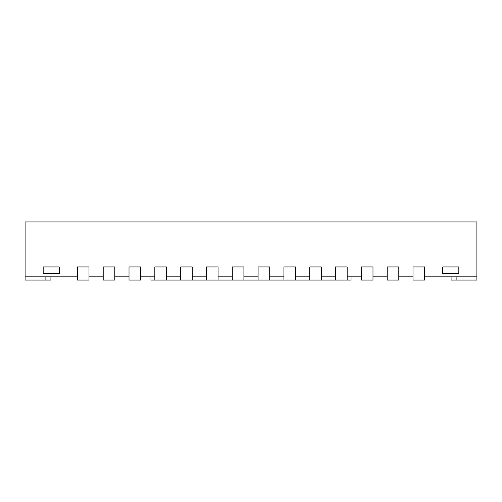 <?xml version="1.0" encoding="UTF-8"?>
<svg xmlns="http://www.w3.org/2000/svg" width="502" height="502" viewBox="0 0 502 502"><rect width="100%" height="100%" fill="white"/><g stroke="black" fill="none" stroke-linecap="round" stroke-linejoin="round"><path stroke-width="0.75" d="M351.042 276.815L351.042 280.047L347.171 280.047L347.171 266.945L347.171 276.815L361.371 276.815L361.371 266.945L361.371 280.047L372.986 280.047L372.986 266.945L372.986 276.815L387.186 276.815L387.186 266.945L387.186 280.047L398.801 280.047L398.801 266.945L398.801 276.815L413.002 276.815L413.002 266.945L413.002 280.047L424.623 280.047L424.623 266.945L424.623 276.815L476.9 276.815L476.9 280.047L451.085 280.047L451.085 276.815M335.549 280.047L321.349 280.047L321.349 266.945L321.349 276.815L335.549 276.815L335.549 266.945L335.549 280.047L347.171 280.047M309.734 280.047L295.534 280.047L295.534 266.945L295.534 276.815L309.734 276.815L309.734 266.945L309.734 280.047L321.349 280.047M283.919 280.047L269.718 280.047L269.718 266.945L269.718 276.815L283.919 276.815L283.919 266.945L283.919 280.047L295.534 280.047M258.097 280.047L243.903 280.047L243.903 266.945L243.903 276.815L258.097 276.815L258.097 266.945L258.097 280.047L269.718 280.047M232.282 280.047L218.081 280.047L218.081 266.945L218.081 276.815L232.282 276.815L232.282 266.945L232.282 280.047L243.903 280.047M206.466 280.047L192.266 280.047L192.266 266.945L192.266 276.815L206.466 276.815L206.466 266.945L206.466 280.047L218.081 280.047M180.651 280.047L166.451 280.047L166.451 266.945L166.451 276.815L180.651 276.815L180.651 266.945L180.651 280.047L192.266 280.047M476.9 276.815L476.9 221.953L25.1 221.953L25.1 276.815L77.377 276.815L77.377 266.945L88.998 266.945L88.998 280.047L77.377 280.047L77.377 266.945L88.998 266.945L88.998 276.815L103.199 276.815L103.199 266.945L114.814 266.945L114.814 280.047L103.199 280.047L103.199 266.945L114.814 266.945L114.814 276.815L129.014 276.815L129.014 266.945L140.629 266.945L140.629 280.047L129.014 280.047L129.014 266.945L140.629 266.945L140.629 276.815L154.829 276.815L154.829 266.945L166.451 266.945L154.829 266.945L154.829 280.047L150.958 280.047L150.958 276.815M25.1 276.815L25.1 280.047L50.915 280.047L50.915 276.815M154.829 280.047L166.451 280.047M180.651 266.945L192.266 266.945L180.651 266.945M206.466 266.945L218.081 266.945L206.466 266.945M232.282 266.945L243.903 266.945L232.282 266.945M258.097 266.945L269.718 266.945L258.097 266.945M283.919 266.945L295.534 266.945L283.919 266.945M309.734 266.945L321.349 266.945L309.734 266.945M335.549 266.945L347.171 266.945L335.549 266.945M361.371 266.945L372.986 266.945L361.371 266.945M387.186 266.945L398.801 266.945L387.186 266.945M413.002 266.945L424.623 266.945L413.002 266.945M43.172 273.395L59.305 273.395L59.305 266.945L43.172 266.945L43.172 273.395L59.305 273.395L59.305 266.945L43.172 266.945L43.172 273.395M442.695 266.945L442.695 273.395L458.828 273.395L458.828 266.945L442.695 266.945L442.695 273.395L458.828 273.395L458.828 266.945L442.695 266.945M45.111 276.815L45.111 280.047M456.889 276.815L456.889 280.047"/></g></svg>
